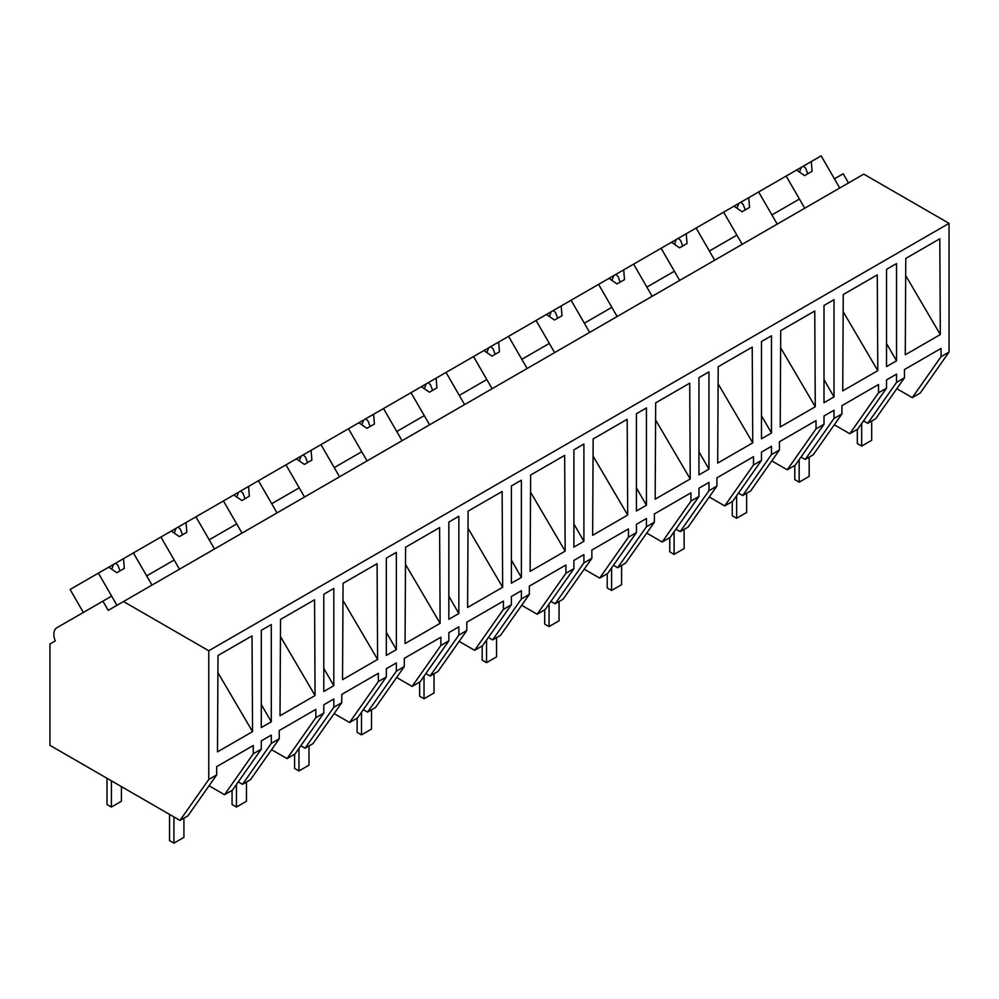 <?xml version="1.0" encoding="UTF-8"?>
<svg xmlns="http://www.w3.org/2000/svg" width="999" height="999" viewBox="0 0 999 999"><rect width="100%" height="100%" fill="white"/><g stroke="black" fill="none" stroke-linecap="round" stroke-linejoin="round"><path stroke-width="1.5" d="M848.488 182.954L843.193 173.776L834.44 178.821L839.734 188.012L821.166 155.856L811.275 161.563L812.087 171.304L804.582 175.637L796.553 170.067L786.163 176.061L804.732 208.229L799.425 199.038L771.915 214.922L777.21 224.113L758.641 191.945L786.163 176.061M896.827 388.698L912.287 397.627L920.279 393.007L949.05 352.073L949.05 223.351L863.785 174.126L108.204 610.364L102.897 601.173L56.793 627.784A14.148 8.167 60 0 0 55.257 640.933L49.95 643.993L49.95 745.341L179.982 820.416L208.766 779.482L208.766 650.761L123.501 601.535M949.05 223.351L208.766 650.761M949.05 352.073L941.058 356.693L941.058 348.426L904.47 369.543L904.47 377.809L896.528 382.405L896.528 374.138L886.525 379.907L886.525 388.174L878.533 392.782L878.533 384.515L841.945 405.644L841.945 413.911L834.003 418.494L834.003 410.227L824 416.009L824 424.275L816.008 428.883L816.008 420.616L779.42 441.745L779.42 450.012L771.478 454.595L771.478 446.328L761.475 452.11L761.475 460.377L753.483 464.985L753.483 456.718L716.895 477.847L716.895 486.101L708.953 490.696L708.953 482.43L698.95 488.199L698.95 496.466L690.971 501.086L690.971 492.819L654.382 513.936L654.382 522.202L646.428 526.785L646.428 518.531L636.425 524.3L636.425 532.567L628.446 537.175L628.446 528.908L591.858 550.037L591.858 558.304L583.903 562.887L583.903 554.62L573.901 560.402L573.901 568.668L565.921 573.276L565.921 565.009L529.333 586.138L529.333 594.405L521.378 598.988L521.378 590.721L511.376 596.503L511.376 604.757L503.396 609.378L503.396 601.111L466.808 622.227L466.808 630.494L458.853 635.089L458.853 626.823L448.851 632.592L448.851 640.859L440.871 645.479L440.871 637.212L404.283 658.329L404.283 666.595L396.341 671.178L396.341 662.911L386.326 668.693L386.326 676.96L378.346 681.568L378.346 673.301L341.758 694.43L341.758 702.697L333.816 707.28L333.816 699.013L328.808 701.897L323.801 704.794L323.801 713.061L315.821 717.669L315.821 709.402L279.233 730.531L279.233 738.798L271.291 743.381L271.291 735.114L261.288 740.883L261.288 749.15L253.296 753.77L253.296 745.504L216.708 766.62L216.708 774.887L208.766 779.482M905.269 354.795L905.781 258.441L939.797 238.798L940.309 334.565L905.269 354.795M261.288 727.584L271.291 721.815L271.291 624.562L261.288 630.332L261.288 727.584M886.525 269.355L896.528 263.574L896.528 360.839L886.525 366.608L886.525 269.355M343.057 583.329L377.085 563.686L377.597 659.44L342.545 679.682L343.057 583.329M703.958 472.015L708.953 469.13L708.953 371.865L698.95 377.647L698.95 474.9L703.958 472.015M761.475 341.546L761.475 438.811L771.478 433.029L771.478 335.776L761.475 341.546M511.376 583.191L521.378 577.422L521.378 480.169L511.376 485.939L511.376 583.191M842.744 390.896L843.256 294.543L877.272 274.9L877.784 370.654L842.744 390.896M824 305.457L834.003 299.675L834.003 396.928L824 402.709L824 305.457M718.206 366.745L752.222 347.103L752.746 442.857L717.694 463.086L718.206 366.745M655.169 499.188L690.222 478.958L689.71 383.191L655.681 402.834L655.169 499.188M440.122 623.339L439.61 527.584L405.582 547.227L405.07 643.581L440.122 623.339L405.494 564.348M448.851 522.04L458.853 516.258L458.853 613.523L448.851 619.293L448.851 522.04M592.644 535.289L627.697 515.047L627.185 419.293L593.156 438.936L592.644 535.289M530.631 475.037L564.66 455.394L565.172 551.148L530.119 571.378L530.631 475.037M578.908 544.205L583.903 541.321L583.903 444.068L573.901 449.837L573.901 547.102L578.908 544.205M502.647 587.25L502.135 491.496L468.106 511.126L467.594 607.479L502.647 587.25L468.019 528.246M641.433 410.851L646.428 407.967L646.428 505.219L636.425 511.001L636.425 413.748L641.433 410.851M328.808 688.598L333.816 685.714L333.816 588.461L323.801 594.23L323.801 691.495L328.808 688.598M280.02 715.771L315.072 695.541L314.56 599.787L280.532 619.43L280.02 715.771M218.007 655.519L252.035 635.876L252.547 731.643L217.495 751.872L218.007 655.519M386.326 558.141L396.341 552.36L396.341 649.612L386.326 655.394L386.326 558.141M780.731 330.644L814.747 311.001L815.271 406.755L780.219 426.985L780.731 330.644M912.287 397.627L941.058 356.693M904.47 377.809L875.698 418.743L867.756 423.339L863.523 420.891M867.756 423.339L896.528 382.405M886.525 343.506L896.528 360.839M905.693 275.562L940.309 334.565M253.296 753.77L224.525 794.704L232.505 790.097L261.288 749.15M224.525 794.704L209.053 785.776M179.982 820.416L187.937 815.821L216.708 774.887M261.288 704.482L271.291 721.815M217.919 672.639L252.547 731.643M83.354 612.449L70.092 589.485L98.389 573.139L116.958 605.307L111.651 596.116L102.897 601.173M160.427 567.956L146.666 575.899L151.973 585.089L133.404 552.934L160.914 537.05L179.483 569.205L174.176 560.014L160.427 567.956M878.533 392.782L849.762 433.716L857.754 429.108L886.525 388.174M849.762 433.716L834.302 424.787M834.003 418.494L805.231 459.428L813.174 454.845L841.945 413.911M805.231 459.428L800.998 456.993M824 379.608L834.003 396.928M843.168 311.663L877.784 370.654M742.207 244.33L736.9 235.14L723.139 243.082L709.39 251.024L714.697 260.215L696.128 228.047L723.638 212.163L742.207 244.33M816.008 428.883L787.237 469.817L795.229 465.209L824 424.275M787.237 469.817L771.777 460.889M771.478 454.595L742.707 495.529L750.649 490.946L779.42 450.012M742.707 495.529L738.473 493.094M761.475 415.696L771.478 433.029M780.644 347.752L815.271 406.755M679.682 280.419L674.375 271.241L660.614 279.171L646.865 287.113L652.172 296.303L633.603 264.148L661.113 248.264L679.682 280.419M753.483 464.985L724.712 505.919L732.704 501.311L761.475 460.377M724.712 505.919L709.253 496.99M708.953 490.696L680.182 531.63L688.124 527.047L716.895 486.101M680.182 531.63L675.948 529.183M698.95 451.798L708.953 469.13M718.119 383.853L752.746 442.857M617.157 316.521L611.85 307.33L598.089 315.272L584.34 323.214L589.647 332.405L571.078 300.237L598.588 284.365L617.157 316.521M690.971 501.086L662.187 542.02L670.179 537.4L698.95 496.466M662.187 542.02L646.728 533.091M646.428 526.785L617.657 567.732L625.599 563.136L654.382 522.202M617.657 567.732L613.436 565.284M636.425 487.899L646.428 505.219M655.594 419.955L690.222 478.958M554.632 352.622L549.325 343.431L535.564 351.373L521.815 359.315L527.122 368.506L508.553 336.338L536.063 320.454L554.632 352.622M628.446 537.175L599.662 578.109L607.654 573.501L636.425 532.567M599.662 578.109L584.203 569.18M583.903 562.887L555.132 603.821L563.074 599.238L591.858 558.304M555.132 603.821L550.911 601.386M573.901 524L583.903 541.321M593.069 456.056L627.697 515.047M492.107 388.723L486.8 379.533L459.29 395.417L464.597 404.595L446.029 372.44L473.538 356.556L492.107 388.723M565.921 573.276L537.137 614.21L545.129 609.602L573.901 568.668M537.137 614.21L521.678 605.282M521.378 598.988L492.607 639.922L500.549 635.339L529.333 594.405M492.607 639.922L488.386 637.487M511.376 560.089L521.378 577.422M530.544 492.145L565.172 551.148M429.582 424.812L424.275 415.621L410.514 423.564L396.765 431.506L402.073 440.696L383.504 408.541L411.014 392.657L429.582 424.812M503.396 609.378L474.612 650.312L482.604 645.704L511.376 604.757M474.612 650.312L459.153 641.383M458.853 635.089L430.082 676.023L438.024 671.428L466.808 630.494M430.082 676.023L425.861 673.576M448.851 596.191L458.853 613.523M367.058 460.914L361.75 451.723L347.989 459.665L334.24 467.607L339.548 476.798L320.979 444.63L348.489 428.758L367.058 460.914M440.871 645.479L412.1 686.413L420.079 681.793L448.851 640.859M412.1 686.413L396.628 677.484M396.341 671.178L367.557 712.125L375.499 707.529L404.283 666.595M367.557 712.125L363.336 709.677M386.326 632.292L396.341 649.612M304.533 497.015L299.225 487.824L280.469 498.651L271.716 503.708L277.023 512.899L258.454 480.731L285.964 464.847L304.533 497.015M378.346 681.568L349.575 722.502L357.555 717.894L386.326 676.96M349.575 722.502L334.103 713.573M333.816 707.28L305.032 748.214L312.987 743.631L341.758 702.697M305.032 748.214L300.811 745.778M323.801 668.393L333.816 685.714M342.969 600.436L377.597 659.44M242.008 533.116L236.701 523.926L209.191 539.81L214.498 548.988L195.929 516.833L223.439 500.949L242.008 533.116M315.821 717.669L287.05 758.603L295.03 753.995L323.801 713.061M287.05 758.603L271.578 749.675M271.291 743.381L242.507 784.315L250.462 779.732L279.233 738.798M242.507 784.315L238.286 781.88M280.444 636.538L315.072 695.541M811.275 161.563L796.553 170.067M803.371 166.134L805.681 168.282L807.754 173.814M801.323 167.308L799.487 172.103M758.641 191.945L748.75 197.665L749.562 207.405L742.057 211.738L734.028 206.156L723.638 212.163M748.75 197.665L734.028 206.156M740.846 202.223L743.156 204.383L745.229 209.902M738.798 203.409L736.975 208.204M696.128 228.047L686.226 233.766L687.037 243.506L679.532 247.839L671.503 242.257L661.113 248.264M686.226 233.766L671.503 242.257M678.321 238.324L680.631 240.484L682.704 246.004M676.273 239.51L674.45 244.305M633.603 264.148L623.701 269.855L624.512 279.595L617.007 283.928L608.978 278.359L598.588 284.365M623.701 269.855L608.978 278.359M615.796 274.425L618.106 276.573L620.179 282.105M613.748 275.612L611.925 280.394M571.078 300.237L561.176 305.956L561.987 315.696L554.482 320.03L546.453 314.46L536.063 320.454M561.176 305.956L546.453 314.46M553.271 310.514L555.594 312.675L557.654 318.206M551.223 311.7L549.4 316.496M508.553 336.338L498.651 342.058L499.463 351.798L491.958 356.131L483.928 350.549L473.538 356.556M498.651 342.058L483.928 350.549M490.746 346.616L493.069 348.776L495.129 354.295M488.698 347.802L486.875 352.597M446.029 372.44L436.126 378.146L436.938 387.899L429.433 392.22L421.403 386.65L411.014 392.657M436.126 378.146L421.403 386.65M428.221 382.717L430.544 384.877L432.604 390.397M426.173 383.903L424.35 388.698M383.504 408.541L373.601 414.248L374.413 423.988L366.908 428.321L358.878 422.752L348.489 428.758M373.601 414.248L358.878 422.752M365.696 418.818L368.019 420.966L370.08 426.498M363.648 420.005L361.825 424.787M320.979 444.63L311.076 450.349L311.888 460.089L304.395 464.423L296.353 458.853L285.964 464.847M311.076 450.349L296.353 458.853M303.172 454.907L305.494 457.067L307.555 462.599M301.124 456.093L299.3 460.889M258.454 480.731L248.551 486.451L249.363 496.191L241.87 500.524L233.828 494.942L223.439 500.949M248.551 486.451L233.828 494.942M240.647 491.008L242.969 493.169L245.03 498.688M238.599 492.195L236.775 496.99M195.929 516.833L186.026 522.539L186.838 532.292L179.345 536.613L171.304 531.043L160.914 537.05M186.026 522.539L171.304 531.043M178.122 527.11L180.444 529.27L182.505 534.79M176.074 528.296L174.251 533.091M133.404 552.934L123.514 558.641L124.313 568.381L116.821 572.714L108.791 567.145L98.389 573.139M123.514 558.641L108.791 567.145M115.597 563.211L117.919 565.359L119.98 570.891M113.549 564.398L111.726 569.18M871.69 421.066L871.69 440.297L861.687 446.066L857.317 443.544L857.317 429.37M861.687 446.066L861.687 423.514M809.165 457.155L809.165 476.398L799.163 482.167L794.792 479.645L794.792 465.459M799.163 482.167L799.163 459.602M746.64 493.256L746.64 512.487L736.638 518.269L732.267 515.734L732.267 501.56M736.638 518.269L736.638 495.704M684.115 529.358L684.115 548.588L674.113 554.37L669.742 551.835L669.742 537.662M674.113 554.37L674.113 531.805M621.59 565.459L621.59 584.69L611.588 590.459L607.217 587.936L607.217 573.751M611.588 590.459L611.588 567.907M559.065 601.548L559.065 620.791L549.063 626.56L544.692 624.038L544.692 609.852M549.063 626.56L549.063 603.995M496.54 637.649L496.54 656.88L486.538 662.662L482.167 660.127L482.167 645.953M486.538 662.662L486.538 640.097M434.016 673.751L434.016 692.981L424.013 698.763L419.642 696.228L419.642 682.055M424.013 698.763L424.013 676.198M371.503 709.852L371.503 729.083L361.488 734.852L357.118 732.329L357.118 718.144M361.488 734.852L361.488 712.299M308.978 745.941L308.978 765.172L298.963 770.953L294.593 768.431L294.593 754.245M298.963 770.953L298.963 748.388M246.453 782.042L246.453 801.273L236.438 807.055L232.068 804.52L232.068 790.346M236.438 807.055L236.438 784.49M183.928 818.144L183.928 837.374L173.926 843.144L169.543 840.621L169.543 814.385M173.926 843.144L173.926 816.907M121.403 786.588L121.403 801.273L111.401 807.055L107.018 804.52L107.018 778.283M111.401 807.055L111.401 780.806"/></g></svg>
